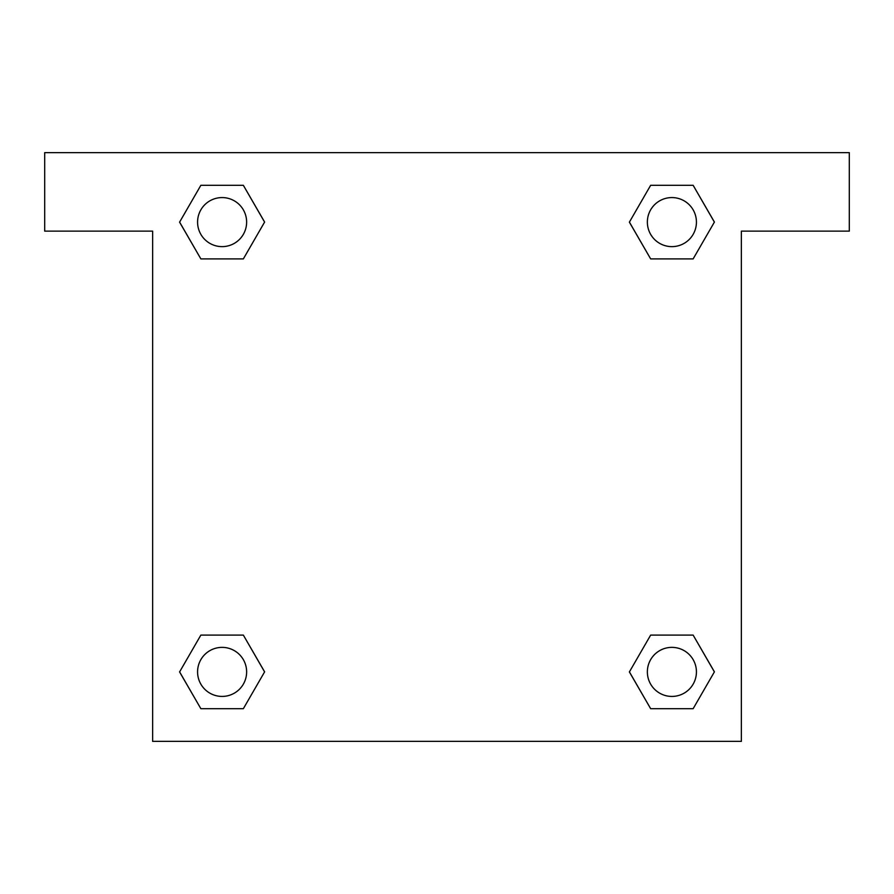 <?xml version="1.0" encoding="UTF-8"?>
<svg xmlns="http://www.w3.org/2000/svg" width="894" height="894" viewBox="0 0 894 894"><rect width="100%" height="100%" fill="white"/><g stroke="black" fill="none" stroke-linecap="round" stroke-linejoin="round"><path stroke-width="1.34" d="M849.3 152.639L44.7 152.639L44.7 231.133L152.639 231.133L152.639 741.361L741.361 741.361L741.361 231.133L849.3 231.133L849.3 152.639M200.859 258.902L243.347 258.902L200.859 258.902L179.616 222.103L200.859 185.304L243.347 185.304L264.59 222.103L243.347 258.902L200.859 258.902L179.571 222.137M243.347 185.304L200.859 185.304L243.347 185.304L264.635 222.081M243.347 635.098L200.859 635.098L243.347 635.098L264.59 671.897L243.347 708.696L200.859 708.696L179.616 671.897L200.859 635.098L243.347 635.098L264.635 671.863M200.859 708.696L243.347 708.696L200.859 708.696L179.571 671.919M693.141 635.098L650.653 635.098L693.141 635.098L714.384 671.897L693.141 708.696L650.653 708.696L629.41 671.897L650.653 635.098L693.141 635.098L714.429 671.863M650.653 708.696L693.141 708.696L650.653 708.696L629.365 671.919M650.653 258.902L693.141 258.902L650.653 258.902L629.41 222.103L650.653 185.304L693.141 185.304L714.384 222.103L693.141 258.902L650.653 258.902L629.365 222.137M693.141 185.304L650.653 185.304L693.141 185.304L714.429 222.081M696.426 671.897A24.529 24.529 0 0 0 659.627 650.653A24.529 24.529 0 0 0 659.627 693.141A24.529 24.529 0 0 0 696.426 671.897M246.632 671.897A24.529 24.529 0 0 0 209.844 650.653A24.529 24.529 0 0 0 209.844 693.141A24.529 24.529 0 0 0 246.632 671.897M696.426 222.103A24.529 24.529 0 0 0 659.627 200.859A24.529 24.529 0 0 0 659.627 243.347A24.529 24.529 0 0 0 696.426 222.103M246.632 222.103A24.529 24.529 0 0 0 209.844 200.859A24.529 24.529 0 0 0 209.844 243.347A24.529 24.529 0 0 0 246.632 222.103"/></g></svg>
